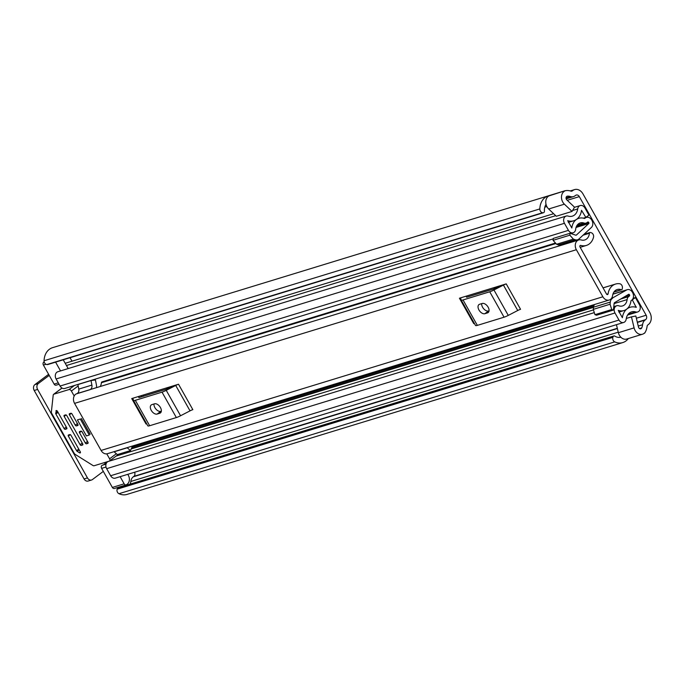 <?xml version="1.0" encoding="UTF-8"?>
<svg xmlns="http://www.w3.org/2000/svg" width="684" height="684" viewBox="0 0 684 684"><rect width="100%" height="100%" fill="white"/><g stroke="black" fill="none" stroke-linecap="round" stroke-linejoin="round"><path stroke-width="1.03" d="M564.633 191.101A7.892 6.165 73 0 0 562.761 202.071A7.892 6.165 73 0 0 564.394 204.183L572.046 211.433L556.314 216.255L548.662 208.996A7.892 6.165 73 0 1 547.029 206.884A7.892 6.165 73 0 1 548.901 195.923L564.514 190.896A16.664 13.005 -107 0 1 570.96 191.127A2.189 1.71 73 0 0 571.833 191.152A2.189 1.71 73 0 0 572.251 190.939L572.867 190.477A8.986 7.02 -107 0 1 574.586 189.596A8.986 7.02 -107 0 1 582.965 193.888L649.8 312.502A8.986 7.02 -107 0 1 648.406 324.524L647.791 324.986A2.189 1.71 73 0 0 647.107 326.268A16.664 13.005 -107 0 1 644.67 333.151L644.559 332.946A7.892 6.165 73 0 1 642.464 334.228A7.892 6.165 73 0 1 635.103 330.457A7.892 6.165 73 0 1 634.094 327.875L631.46 316.872L635.829 315.999L638.471 327.012A2.189 1.71 -107 0 0 638.753 327.73A2.189 1.71 -107 0 0 640.797 328.773A2.189 1.71 -107 0 0 641.72 327.91L639.54 328.577M572.046 211.433L574.517 207.184L566.856 199.925A2.189 1.71 -107 0 1 566.403 199.343A2.189 1.71 -107 0 1 567.164 196.197A2.189 1.71 -107 0 1 567.472 196.137A10.961 8.559 -107 0 1 570.345 196.522A7.892 6.165 73 0 0 573.508 196.599A7.892 6.165 73 0 0 575.013 195.829L575.629 195.368A3.292 2.565 -107 0 1 576.253 195.051A3.292 2.565 -107 0 1 579.322 196.616L646.158 315.23A3.292 2.565 -107 0 1 645.645 319.625L645.029 320.086A7.892 6.165 73 0 0 642.584 324.72A10.961 8.559 -107 0 1 641.72 327.91M71.982 361.203A4.386 2.642 53.2 0 0 71.811 360.87L70.033 357.723M616.446 324.678L618.37 332.698A7.892 6.165 73 0 0 619.379 335.271A7.892 6.165 73 0 0 626.732 339.042L642.464 334.228M546.037 204.362A10.961 8.559 73 0 0 544.413 211.082L544.413 211.151A1.753 1.368 73 0 1 543.524 212.715L47.769 364.538A1.753 1.368 -107 0 1 47.358 364.581L46.897 364.546A3.292 2.565 -107 0 1 44.597 362.896A3.292 2.565 -107 0 1 44.067 360.75L539.83 208.928A3.292 2.565 73 0 0 540.36 211.065A3.292 2.565 73 0 0 542.651 212.715L46.897 364.546M117.118 489.18L612.881 337.357A3.292 2.565 73 0 0 613.257 340.444A3.292 2.565 73 0 0 614.736 341.872L118.973 493.703A3.292 2.565 -107 0 1 117.494 492.266A3.292 2.565 -107 0 1 117.118 489.18L117.28 488.675A1.753 1.368 -107 0 1 118.084 487.812L613.847 335.981A1.753 1.368 73 0 1 614.839 336.135L614.89 336.169A10.961 8.559 73 0 0 620.824 337.203M130.182 484.101A10.961 8.559 73 0 0 130.832 481.451A7.892 6.165 -107 0 1 133.277 476.816L133.893 476.355A3.292 2.565 73 0 0 134.551 472.251M548.671 196.052L548.525 195.795A16.664 13.005 73 0 0 548.294 195.863L52.531 347.686A16.664 13.005 73 0 0 44.067 360.75M548.294 195.863A16.664 13.005 73 0 0 539.83 208.928M548.525 195.795L564.514 190.896M614.736 341.872A16.664 13.005 73 0 0 622.765 342.581A16.664 13.005 73 0 0 628.322 338.554M118.973 493.703A16.664 13.005 73 0 0 127.01 494.404L622.765 342.581M644.67 333.151L644.157 333.305M612.881 337.357L613.044 336.853L117.28 488.675M47.358 364.581L542.651 212.715M84.064 478.954L87.466 477.911A4.386 3.42 73 0 0 91.553 480.006L88.15 481.049A4.386 3.42 -107 0 1 84.064 478.954L34.2 390.47A4.386 3.42 -107 0 1 34.884 384.605L48.615 374.31M34.884 384.605L38.287 383.562L49.214 375.379M103.318 471.396L92.391 479.578A4.386 3.42 73 0 1 91.553 480.006M38.287 383.562A4.386 3.42 73 0 0 37.611 389.427L34.2 390.47M87.466 477.911L37.611 389.427M613.847 335.981A1.753 1.368 73 0 0 613.044 336.853M626.288 318.453L631.46 316.872M576.356 249.711L602.878 296.779A6.797 5.301 73 0 0 609.213 300.019A6.797 5.301 73 0 0 612.59 295.591A9.319 7.276 -107 0 1 617.216 289.512A9.319 7.276 -107 0 1 621.217 289.7A1.094 0.855 73 0 0 622.235 288.999L622.389 287.964A3.292 2.565 73 0 0 619.747 283.766A15.022 11.722 -107 0 0 615.549 284.057A15.022 11.722 -107 0 0 608.085 293.855A1.094 0.855 73 0 1 606.52 294.052L579.998 246.984A1.094 0.855 73 0 1 580.784 245.411A15.022 11.722 -107 0 0 586.393 245.428A15.022 11.722 -107 0 0 593.524 237.228A3.292 2.565 73 0 0 591.267 232.74L590.386 232.474A1.094 0.855 73 0 0 589.42 233.27A9.319 7.276 -107 0 1 584.717 239.973A9.319 7.276 -107 0 1 581.246 239.964A6.797 5.301 73 0 0 578.707 239.956A6.797 5.301 73 0 0 576.356 249.711L74.565 403.38L101.087 450.448A6.797 5.301 73 0 0 107.422 453.697L609.213 300.019M474.397 323.472A5.258 0.889 -29.4 0 0 473.747 323.626L459.426 298.215L506.228 283.877L520.55 309.296A5.258 0.889 -29.4 0 0 517.745 310.502L508.272 315.392A7.892 1.334 150.6 0 1 504.057 317.205L477.355 325.379A7.892 1.334 150.6 0 1 475.525 325.473A7.892 1.334 150.6 0 1 475.5 325.422L461.23 300.105M146.684 423.832A5.258 0.889 -29.4 0 0 146.043 423.986L131.721 398.575L172.069 386.212L178.524 384.237L192.845 409.656A5.258 0.889 -29.4 0 0 190.032 410.862L180.559 415.752A7.892 1.334 150.6 0 1 176.344 417.565L149.642 425.739A7.892 1.334 150.6 0 1 147.812 425.833A7.892 1.334 150.6 0 1 147.787 425.781L133.525 400.465M74.565 403.38A6.797 5.301 73 0 1 76.112 393.967L89.878 389.752A6.797 5.301 73 0 1 90.681 389.418L578.707 239.956M102.361 381.937A1.094 0.855 73 0 0 101.394 382.724A9.319 7.276 -107 0 1 100.257 386.486M76.112 393.967L76.916 393.625A4.386 3.42 -107 0 0 78.788 389.102L77.899 384.553L91.015 380.535L95.452 379.971L96.333 384.528A10.269 8.011 -107 0 1 96.555 387.614M130.473 450.568L127.233 447.789L114.117 451.808L117.366 454.586L130.473 450.568L132.568 445.994M89.228 389.957L90.031 389.615A4.386 3.42 -107 0 0 91.895 385.083L91.015 380.535M499.782 285.852L493.378 289.058L466.676 297.232L465.881 296.24M479.578 304.277A5.481 3.3 -126.8 0 0 478.945 304.594A5.481 3.3 -126.8 0 0 479.262 310.485A5.481 3.3 -126.8 0 0 484.888 313.691L487.504 312.887A5.481 3.3 -126.8 0 0 488.145 312.571A5.481 3.3 -126.8 0 0 487.829 306.68A5.481 3.3 -126.8 0 0 482.203 303.474L479.578 304.277M481.681 303.636A5.481 3.3 -126.8 0 0 483.862 308.98A5.481 3.3 -126.8 0 0 488.53 310.964L489.051 310.801M459.426 298.215A5.258 0.889 150.6 0 1 460.648 298.147A5.258 0.889 150.6 0 1 460.665 298.181L461.178 300.011A7.892 1.334 -29.4 0 0 461.204 300.062A7.892 1.334 -29.4 0 0 463.034 299.96L477.355 325.379M504.057 317.205L489.735 291.786L463.034 299.96M489.735 291.786A7.892 1.334 -29.4 0 0 493.951 289.973L508.272 315.392M517.745 310.502L503.424 285.091L493.951 289.973M503.424 285.091A5.258 0.889 150.6 0 1 506.228 283.877M172.069 386.212L165.665 389.418L138.963 397.592L138.168 396.6M151.874 404.637A5.481 3.3 -126.8 0 0 151.232 404.954A5.481 3.3 -126.8 0 0 151.549 410.845A5.481 3.3 -126.8 0 0 157.175 414.051L159.799 413.247A5.481 3.3 -126.8 0 0 160.432 412.931A5.481 3.3 -126.8 0 0 160.124 407.04A5.481 3.3 -126.8 0 0 154.49 403.834L151.874 404.637M153.977 403.996A5.481 3.3 -126.8 0 0 156.149 409.34A5.481 3.3 -126.8 0 0 160.817 411.323L161.338 411.161M131.721 398.575A5.258 0.889 150.6 0 1 132.935 398.507A5.258 0.889 150.6 0 1 132.952 398.541L133.465 400.371A7.892 1.334 -29.4 0 0 133.491 400.422A7.892 1.334 -29.4 0 0 135.321 400.32L149.642 425.739M176.344 417.565L162.023 392.146L135.321 400.32M162.023 392.146A7.892 1.334 -29.4 0 0 166.238 390.333L180.559 415.752M190.032 410.862L175.711 385.451L166.238 390.333M175.711 385.451A5.258 0.889 150.6 0 1 178.524 384.237M583.401 218.162L585.855 217.409L588.941 215.101L584.923 207.962A5.045 3.933 73 0 0 580.22 205.559A5.045 3.933 73 0 0 577.698 208.945A10.747 8.388 -107 0 1 572.337 216.153A10.747 8.388 -107 0 1 568.156 216.084A5.045 3.933 73 0 0 566.198 216.058A5.045 3.933 73 0 0 564.454 223.292L568.438 230.363A5.045 3.933 73 0 0 573.132 232.765A5.045 3.933 73 0 0 575.671 229.26A9.097 7.105 -107 0 1 580.237 222.916A9.097 7.105 -107 0 1 583.974 223.035A5.045 3.933 73 0 0 586.034 223.104A5.045 3.933 73 0 0 587 222.608L587.693 222.095A0.881 0.684 -107 0 1 588.685 222.428L576.39 226.524M585.855 217.409L581.52 210.313A15.57 12.15 -107 0 1 573.748 220.761A15.57 12.15 -107 0 1 567.694 220.676L571.833 228.003A13.919 10.867 -107 0 1 578.826 218.307A13.919 10.867 -107 0 1 584.538 218.487L585.359 217.948A5.703 4.446 -107 0 1 586.453 217.392A5.703 4.446 -107 0 1 591.763 220.111L591.925 220.402A5.481 4.275 73 0 1 591.369 227.481L579.015 238.947A5.917 4.617 73 0 1 577.57 239.793A5.917 4.617 73 0 1 575.184 239.733L558.4 244.872L556.588 244.256L553.065 240.323L553.288 238.4L570.071 233.261L575.714 235.168A1.094 0.855 73 0 0 576.424 235.022L588.779 223.557A0.658 0.513 73 0 0 588.839 222.71M626.937 295.334L629.511 294.881A0.881 0.684 -107 0 1 629.374 296.052L628.681 296.574A5.045 3.933 73 0 0 627.108 299.601A9.097 7.105 -107 0 1 622.534 305.936A9.097 7.105 -107 0 1 618.806 305.816A5.045 3.933 73 0 0 616.737 305.748A5.045 3.933 73 0 0 614.993 312.981L618.969 320.052A5.045 3.933 73 0 0 623.671 322.463A5.045 3.933 73 0 0 626.193 319.077A10.747 8.388 -107 0 1 631.554 311.861A10.747 8.388 -107 0 1 635.735 311.93A5.045 3.933 73 0 0 637.693 311.955A5.045 3.933 73 0 0 639.437 304.722L635.419 297.583L631.931 300.019M611.18 298.746L626.595 289.99A5.481 4.275 73 0 1 627.322 289.665A5.481 4.275 73 0 1 632.435 292.29L632.589 292.572A5.703 4.446 -107 0 1 631.708 300.199L630.947 300.849A13.919 10.867 -107 0 1 623.953 310.545A13.919 10.867 -107 0 1 618.242 310.365L622.372 317.701A15.57 12.15 -107 0 1 630.144 307.253A15.57 12.15 -107 0 1 636.197 307.347L632.332 299.891M613.642 293.855L613.274 293.197M603.023 287.844L608.948 286.074M67.981 368.633A10.747 8.388 73 0 0 68.101 368.428L63.621 360.485A6.575 5.13 -107 0 0 63.202 359.81M553.236 238.861L64.792 388.452A5.045 3.933 -107 0 1 60.089 386.041L56.105 378.97A5.045 3.933 -107 0 1 57.849 371.737L566.198 216.058M623.671 322.463L115.331 478.142A5.045 3.933 -107 0 1 110.628 475.731L106.644 468.668A5.045 3.933 -107 0 1 108.388 461.426L594.311 312.614M611.735 309.536L594.96 314.674L593.276 309.365L610.06 304.226L611.735 309.536L613.36 310.083L614.138 303.363A1.094 0.855 73 0 1 614.54 302.679L628.647 294.317A0.658 0.513 73 0 1 629.348 294.599M59.089 384.263L56.174 385.152A2.189 1.71 -107 0 1 54.13 384.109L43.4 365.051A2.189 1.71 -107 0 1 43.742 362.118L44.169 361.793M112.356 487.427L124.155 483.819A2.189 1.71 73 0 0 126.198 484.862L114.399 488.479A2.189 1.71 -107 0 1 112.356 487.427L101.617 468.378A2.189 1.71 -107 0 1 102.378 465.231L106.011 464.12L102.378 465.231M106.003 462.119A9.097 7.105 -107 0 1 102.412 465.223M633.119 298.292L635.419 297.583M612.488 298.344A5.917 4.617 73 0 0 610.308 302.072L610.06 304.226M593.276 309.365L593.532 307.21A5.917 4.617 -107 0 1 594.567 304.508M594.96 314.674L596.576 315.221L613.36 310.083M577.57 239.793L560.786 244.932A5.917 4.617 -107 0 1 558.4 244.872M553.065 240.323L569.849 235.185L570.071 233.261M569.849 235.185L573.372 239.118L575.184 239.733M573.372 239.118L556.588 244.256M124.155 483.819L120.127 476.671M126.198 484.862A2.189 1.71 73 0 0 126.617 484.648L127.318 484.127A6.575 5.13 -107 0 0 128.335 475.329L127.771 474.328M60.534 370.916L55.592 362.144M80.285 419.036L77.403 419.916L86.423 435.922L89.305 435.041L80.285 419.036M79.156 449.824L77.155 451.329L79.524 452.808A1.094 0.658 53.2 0 0 80.267 452.876A1.094 0.658 53.2 0 0 80.267 451.799L70.982 435.315A1.094 0.658 53.2 0 0 69.794 434.571L68.485 434.973A1.094 0.658 53.2 0 0 68.357 435.033A1.094 0.658 53.2 0 0 68.357 436.11L76.591 450.722L78.745 449.097M106.781 453.834L109.585 458.81A2.189 1.317 53.2 0 1 109.585 460.965A2.189 1.317 53.2 0 1 109.329 461.093L94.144 465.744A2.189 1.317 53.2 0 1 92.904 465.479L75.325 454.492A2.189 1.317 53.2 0 1 74.188 453.278L51.727 413.418A2.189 1.317 53.2 0 1 51.36 411.973L53.215 395.036A2.189 1.317 53.2 0 1 53.583 394.335A2.189 1.317 53.2 0 1 53.831 394.206L69.016 389.555A2.189 1.317 53.2 0 1 71.392 391.034L74.197 396.01M66.887 428.141L65.296 429.321L66.835 428.757M56.524 410.545L55.703 413.256L57.704 411.751M88.108 442.608L86.517 443.796L87.834 443.394A1.094 0.658 53.2 0 0 87.962 443.335A1.094 0.658 53.2 0 0 87.954 442.257L82.123 431.895A1.094 0.658 53.2 0 0 80.934 431.159L79.626 431.561A1.094 0.658 53.2 0 0 79.498 431.621A1.094 0.658 53.2 0 0 79.498 432.698L85.338 443.061L87.492 441.436M78.027 424.721L76.446 425.91L77.754 425.508A1.094 0.658 53.2 0 0 77.882 425.448A1.094 0.658 53.2 0 0 77.882 424.371L72.042 414.017A1.094 0.658 53.2 0 0 70.854 413.273L69.546 413.675A1.094 0.658 53.2 0 0 69.417 413.734A1.094 0.658 53.2 0 0 69.426 414.812L75.257 425.174L77.42 423.55M82.858 444.215L81.276 445.404L82.584 445.002A1.094 0.658 53.2 0 0 82.713 444.942A1.094 0.658 53.2 0 0 82.713 443.856L66.801 415.615A1.094 0.658 53.2 0 0 65.613 414.88L64.305 415.282A1.094 0.658 53.2 0 0 64.176 415.342A1.094 0.658 53.2 0 0 64.176 416.419L80.088 444.66L82.251 443.044M77.155 451.329A1.094 0.658 53.2 0 1 76.591 450.722M58.046 412.358L55.883 413.974A1.094 0.658 53.2 0 1 55.703 413.256M65.296 429.321A1.094 0.658 53.2 0 1 64.116 428.586L66.28 426.961M55.951 410.973A1.094 0.658 53.2 0 1 56.131 410.614A1.094 0.658 53.2 0 1 57.447 411.289L66.733 427.782A1.094 0.658 53.2 0 1 66.741 428.859A1.094 0.658 53.2 0 1 66.613 428.919M86.517 443.796A1.094 0.658 53.2 0 1 85.338 443.061M76.446 425.91A1.094 0.658 53.2 0 1 75.257 425.174M81.276 445.404A1.094 0.658 53.2 0 1 80.088 444.66M55.883 413.974L64.116 428.586M143.195 395.053L143.794 396.113M90.194 434.229L81.336 418.505M636.359 318.231L646.158 315.23M544.789 207.192L546.858 206.559M567.267 200.309L579.322 196.616M618.37 332.698L634.094 327.875M566.882 196.317L567.472 196.137M566.053 197.838L570.345 196.522M130.832 481.451L618.242 332.176M638.24 326.054L642.584 324.72M133.277 476.816L617.378 328.559M637.368 322.438L645.029 320.086M133.893 476.355L617.31 328.303M637.308 322.181L645.645 319.625M571.371 191.204L572.251 190.939M570.849 191.093L572.867 190.477M105.379 462.307L105.627 462.743M548.662 208.996L564.394 204.183M101.087 450.448L602.878 296.779M101.394 382.724L555.93 243.521M583.033 235.219L589.42 233.27M614.001 291.906L621.217 289.7M580.041 245.642L580.784 245.411M606.691 294.282L608.085 293.855M91.895 385.083L78.788 389.102M90.031 389.615L76.916 393.625M466.078 296.181L466.668 297.232L466.086 296.172M484.888 313.691L488.53 310.964M487.504 312.887L488.624 312.049M138.963 397.592L138.373 396.532L138.955 397.592M157.175 414.051L160.817 411.323M159.799 413.247L160.92 412.409M576.578 226.13L588.685 222.428M132.183 447.182L593.866 305.799M625.766 296.027L629.511 294.881M66.459 365.512L555.707 215.674M572.585 210.51L577.698 208.945M628.126 314.255L635.735 311.93M576.424 235.022L575.842 235.202M576.039 227.464L588.779 223.557M612.907 294.188L626.595 289.99M56.105 378.97L564.454 223.292M60.089 386.041L568.438 230.363M577.211 225.104L583.974 223.035M110.628 475.731L618.969 320.052M106.644 468.668L614.993 312.981M116.092 456.091L593.447 309.903M614.112 303.576L627.108 299.601M131.328 448.892L593.515 307.347M620.73 299.011L628.681 296.574M131.508 448.524L593.55 307.022M621.807 298.369L629.374 296.052M584.085 218.341L585.359 217.948M635.752 307.219L636.359 307.031M593.532 307.21L610.308 302.072M106.003 467.035L101.617 468.378M54.13 384.109L58.285 382.835M45.965 364.264L43.4 365.051M43.742 362.118L44.221 361.973M79.524 452.808L80.413 452.141M53.831 394.206L62.03 388.067M116.365 453.731L109.585 458.81M74.436 385.494L69.016 389.555M71.392 391.034L78.173 385.956M70.315 434.648L68.357 436.11M81.456 431.236L79.498 432.698M71.375 413.35L69.426 414.812M66.134 414.957L64.176 416.419M141.212 395.66L141.81 396.72M545.567 205.157L546.2 204.961M566.19 198.839L573.508 196.599M570.268 190.922L574.586 189.596M580.194 247.326L586.393 245.428M603.049 287.887L615.549 284.057M101.95 381.937L555.494 243.034M584.033 234.296L589.976 232.474M613.856 292.119L621.688 289.717M475.525 325.473L461.204 300.062M147.812 425.833L133.491 400.422M65.202 363.281L553.63 213.699M574.423 207.329L580.22 205.559M570.764 233.492L573.132 232.765M576.655 225.977L586.034 223.104M627.57 315.059L637.693 311.955M613.753 306.663L616.737 305.748M568.344 222.42L573.748 220.761M577.313 218.769L578.826 218.307M583.7 218.239L586.453 217.392M627.997 307.911L630.144 307.253M618.875 312.101L623.953 310.545M627.322 289.665L612.941 294.077M53.583 394.335L61.979 388.033M109.585 460.965L118.614 454.202"/></g></svg>

